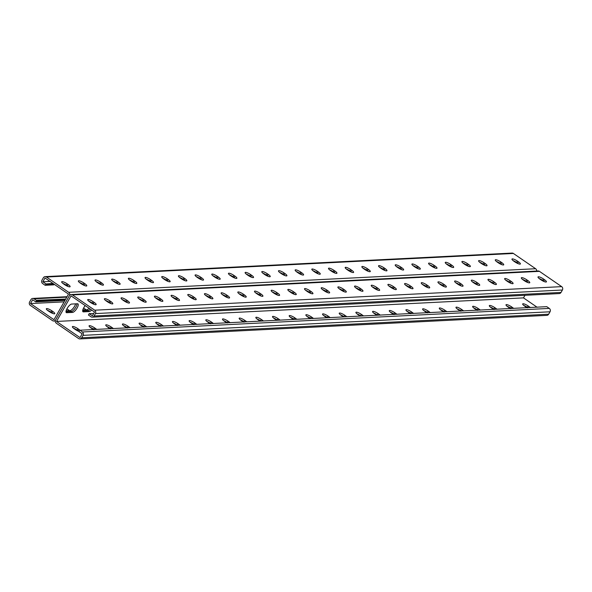 <?xml version="1.0" encoding="UTF-8"?>
<svg xmlns="http://www.w3.org/2000/svg" width="592" height="592" viewBox="0 0 592 592"><rect width="100%" height="100%" fill="white"/><g stroke="black" fill="none" stroke-linecap="round" stroke-linejoin="round"><path stroke-width="0.89" d="M50.017 281.407L42.853 281.77L46.028 283.953L52.932 283.405M498.227 262.263L497.687 262.389M481.496 263.077L481.015 263.233M464.868 263.951L464.335 264.076M448.188 264.794L447.656 264.913M431.516 265.63L430.976 265.756M414.785 266.444L414.304 266.6M398.157 267.318L397.624 267.436M381.485 268.154L380.945 268.28M364.805 268.997L364.265 269.123M348.074 269.811L347.593 269.967M214.326 276.804L215.059 276.767M230.998 275.961L231.738 275.924M247.678 275.117L248.418 275.08M264.358 274.281L265.09 274.244M281.037 273.437L281.77 273.4M297.709 272.594L298.449 272.557M314.389 271.75L315.122 271.713M331.069 270.914L331.801 270.877M197.491 277.537L198.031 277.419M180.819 278.381L181.352 278.255M164.139 279.224L164.672 279.098M147.46 280.068L147.948 279.912M130.78 280.904L131.32 280.786M114.108 281.748L114.641 281.622M97.428 282.591L97.917 282.436M80.749 283.427L81.237 283.279M64.077 284.271L64.609 284.145M53.717 284.678L54.597 284.552M52.88 284.722L53.583 284.915L54.013 284.153M52.044 284.767L52.747 284.959L53.428 283.753M51.208 284.804L51.911 284.996L52.695 283.62M50.379 284.848L51.075 285.041L51.867 283.657M49.543 284.893L50.246 285.085L51.03 283.701M48.707 284.93L49.41 285.122L50.194 283.746M47.878 284.974L48.574 285.166L49.365 283.783M47.042 285.018L47.745 285.211L48.529 283.827M46.206 285.055L46.909 285.255L47.693 283.871M45.377 285.1L46.072 285.292L46.864 283.908M524.956 295.304L523.491 297.88L56.521 321.449L71.055 295.867L94.55 312.014L92.389 315.817L89.214 313.634L88.43 315.018L90.968 316.764A2.457 2.242 87.1 0 0 94.054 316.002L95.43 313.582A2.457 2.242 87.1 0 0 94.705 310.193L72.476 294.92A2.457 2.242 87.1 0 0 69.39 295.682L55.641 319.887L69.39 295.682A2.457 2.242 -92.9 0 0 68.665 292.3L46.435 277.019A2.457 2.242 -92.9 0 0 43.349 277.789L41.973 280.208A2.457 2.242 -92.9 0 0 42.698 283.59L45.244 285.337L46.028 283.953M525.763 281.577A5.113 1.709 124.5 0 0 525.888 281.141L525.074 281.178M509.083 282.421A5.113 1.709 124.5 0 0 509.209 281.977M325.63 291.678A5.113 1.709 124.5 0 0 325.763 291.234L324.941 291.279M308.95 292.522A5.113 1.709 124.5 0 0 309.083 292.078L308.262 292.122M342.309 290.835A5.113 1.709 124.5 0 0 342.435 290.398L341.621 290.435M358.989 289.999A5.113 1.709 124.5 0 0 359.115 289.555L358.301 289.599M375.661 289.155A5.113 1.709 124.5 0 0 375.794 288.711L374.973 288.755M392.341 288.311A5.113 1.709 124.5 0 0 392.466 287.867L391.652 287.912M409.02 287.468A5.113 1.709 124.5 0 0 409.146 287.031L408.332 287.068M425.692 286.632A5.113 1.709 124.5 0 0 425.826 286.188L425.004 286.232M442.372 285.788A5.113 1.709 124.5 0 0 442.505 285.344L441.684 285.388M459.052 284.944A5.113 1.709 124.5 0 0 459.177 284.508L458.363 284.545M475.731 284.101A5.113 1.709 124.5 0 0 475.857 283.664L475.043 283.701M492.403 283.265A5.113 1.709 124.5 0 0 492.537 282.821L491.715 282.865M42.853 281.77L45.014 277.966L68.509 294.12L53.976 319.702L30.481 303.555L32.641 299.752L35.816 301.935L36.689 300.299L65.705 299.056M75.598 303.859A5.113 1.709 -55.5 0 1 73.179 308.291A5.113 1.709 -55.5 0 1 70.048 310.667L71.314 311.54A5.113 1.709 124.5 0 0 74.918 308.558A5.113 1.709 124.5 0 0 76.99 303.792A5.113 1.709 -55.5 0 1 74.918 308.558A5.113 1.709 -55.5 0 1 71.314 311.54L65.986 311.806L71.314 311.54L72.587 312.413A5.113 1.709 124.5 0 0 76.805 308.521A5.113 1.709 124.5 0 0 77.937 303.874A5.113 1.709 124.5 0 0 77.5 303.763L71.662 304.059A5.113 1.709 124.5 0 0 67.444 307.944A5.113 1.709 124.5 0 0 66.311 312.598A5.113 1.709 124.5 0 0 66.748 312.702L72.587 312.413M66.112 310.859L70.048 310.667M91.457 303.06L92.278 303.023A5.113 1.709 -55.5 0 1 92.145 303.459M89.118 308.277A5.113 1.709 -55.5 0 1 86.728 309.823L87.993 310.696A5.113 1.709 124.5 0 0 90.391 309.15A5.113 1.709 -55.5 0 1 87.993 310.696L82.665 310.963L87.993 310.696L89.266 311.57A5.113 1.709 124.5 0 0 91.656 310.023M82.791 310.023L86.728 309.823M274.91 293.802L275.731 293.765A5.113 1.709 -55.5 0 1 275.598 294.202M291.59 292.959L292.411 292.922A5.113 1.709 -55.5 0 1 292.278 293.358M258.23 294.646L259.052 294.601A5.113 1.709 -55.5 0 1 258.919 295.045M241.558 295.489L242.372 295.445A5.113 1.709 -55.5 0 1 242.246 295.889M224.879 296.326L225.7 296.289A5.113 1.709 -55.5 0 1 225.567 296.725M208.199 297.169L209.02 297.132A5.113 1.709 -55.5 0 1 208.887 297.569M191.519 298.013L192.341 297.968A5.113 1.709 -55.5 0 1 192.208 298.412M174.847 298.856L175.669 298.812A5.113 1.709 -55.5 0 1 175.535 299.256M158.168 299.693L158.989 299.656A5.113 1.709 -55.5 0 1 158.856 300.092M142.309 300.499A5.113 1.709 -55.5 0 1 142.176 300.936M124.816 301.38L125.63 301.335A5.113 1.709 -55.5 0 1 125.504 301.779M108.136 302.223L108.958 302.179A5.113 1.709 -55.5 0 1 108.824 302.623M536.685 271.047A2.457 2.242 -92.9 0 0 535.634 268.731L513.405 253.457A2.457 2.242 -92.9 0 0 512.102 253.08L45.133 276.642M296.252 271.536A4.255 0.992 -150.4 0 1 299.811 273.4L300.825 274.103A4.255 0.992 -150.4 0 1 301.705 274.755M312.931 270.699A4.255 0.992 -150.4 0 1 316.491 272.557L317.504 273.26A4.255 0.992 -150.4 0 1 318.378 273.911M329.611 269.856A4.255 0.992 -150.4 0 1 333.17 271.721L334.184 272.416A4.255 0.992 -150.4 0 1 335.057 273.075M346.283 269.012A4.255 0.992 -150.4 0 1 349.842 270.877L350.864 271.573A4.255 0.992 -150.4 0 1 351.737 272.231M362.963 268.169A4.255 0.992 -150.4 0 1 366.522 270.033L367.536 270.736A4.255 0.992 -150.4 0 1 368.416 271.388M379.642 267.332A4.255 0.992 -150.4 0 1 383.202 269.19L384.215 269.893A4.255 0.992 -150.4 0 1 385.089 270.544M396.322 266.489A4.255 0.992 -150.4 0 1 399.874 268.354L400.895 269.049A4.255 0.992 -150.4 0 1 401.768 269.708M412.994 265.645A4.255 0.992 -150.4 0 1 416.553 267.51L417.567 268.206A4.255 0.992 -150.4 0 1 418.448 268.864M429.674 264.802A4.255 0.992 -150.4 0 1 433.233 266.666L434.247 267.369A4.255 0.992 -150.4 0 1 435.12 268.021M446.353 263.965A4.255 0.992 -150.4 0 1 449.913 265.83L450.926 266.526A4.255 0.992 -150.4 0 1 451.8 267.184M463.025 263.122A4.255 0.992 -150.4 0 1 466.585 264.987L467.606 265.682A4.255 0.992 -150.4 0 1 468.479 266.341M479.705 262.278A4.255 0.992 -150.4 0 1 483.264 264.143L484.278 264.839A4.255 0.992 -150.4 0 1 485.159 265.497M496.385 261.442A4.255 0.992 -150.4 0 1 499.944 263.299L500.958 264.002A4.255 0.992 -150.4 0 1 501.831 264.654M513.064 260.598A4.255 0.992 -150.4 0 1 516.616 262.463L517.637 263.159A4.255 0.992 -150.4 0 1 518.511 263.817M285.026 275.598A4.255 0.992 29.6 0 0 284.153 274.94L283.131 274.244A4.255 0.992 29.6 0 0 279.572 272.379M268.346 276.442A4.255 0.992 29.6 0 0 267.473 275.783L266.459 275.088A4.255 0.992 29.6 0 0 262.9 273.223M251.674 277.278A4.255 0.992 29.6 0 0 250.793 276.627L249.78 275.924A4.255 0.992 29.6 0 0 246.22 274.066M234.994 278.122A4.255 0.992 29.6 0 0 234.121 277.47L233.1 276.767A4.255 0.992 29.6 0 0 229.541 274.903M218.315 278.965A4.255 0.992 29.6 0 0 217.442 278.307L216.428 277.611A4.255 0.992 29.6 0 0 212.868 275.746M201.635 279.809A4.255 0.992 29.6 0 0 200.762 279.15L199.748 278.455A4.255 0.992 29.6 0 0 196.189 276.59M184.963 280.645A4.255 0.992 29.6 0 0 184.082 279.994L183.069 279.291A4.255 0.992 29.6 0 0 179.509 277.433M168.283 281.489A4.255 0.992 29.6 0 0 167.41 280.83L166.389 280.134A4.255 0.992 29.6 0 0 162.83 278.27M151.604 282.332A4.255 0.992 29.6 0 0 150.731 281.674L149.717 280.978A4.255 0.992 29.6 0 0 146.157 279.113M134.932 283.176A4.255 0.992 29.6 0 0 134.051 282.517L133.037 281.822A4.255 0.992 29.6 0 0 129.478 279.957M118.252 284.012A4.255 0.992 29.6 0 0 117.379 283.361L116.358 282.658A4.255 0.992 29.6 0 0 112.798 280.793M101.572 284.856A4.255 0.992 29.6 0 0 100.699 284.197L99.685 283.501A4.255 0.992 29.6 0 0 96.126 281.637M84.893 285.699A4.255 0.992 29.6 0 0 84.02 285.041L83.006 284.345A4.255 0.992 29.6 0 0 79.446 282.48M68.221 286.535A4.255 0.992 29.6 0 0 67.34 285.884L66.326 285.181A4.255 0.992 29.6 0 0 62.767 283.324M301.617 272.72L300.595 272.017A4.255 0.992 29.6 0 0 295.164 270.004A4.255 0.992 29.6 0 0 297.132 272.194L298.146 272.89A4.255 0.992 29.6 0 0 303.578 274.903A4.255 0.992 29.6 0 0 301.617 272.72L300.825 274.103M318.289 271.876L317.275 271.18A4.255 0.992 29.6 0 0 311.843 269.16A4.255 0.992 29.6 0 0 313.804 271.351L314.826 272.054A4.255 0.992 29.6 0 0 320.257 274.066A4.255 0.992 29.6 0 0 318.289 271.876L317.504 273.26M334.968 271.032L333.955 270.337A4.255 0.992 29.6 0 0 328.523 268.324A4.255 0.992 29.6 0 0 330.484 270.507L331.498 271.21A4.255 0.992 29.6 0 0 336.929 273.223A4.255 0.992 29.6 0 0 334.968 271.032L334.184 272.416M351.648 270.189L350.627 269.493A4.255 0.992 29.6 0 0 345.195 267.48A4.255 0.992 29.6 0 0 347.164 269.671L348.177 270.366A4.255 0.992 29.6 0 0 353.609 272.379A4.255 0.992 29.6 0 0 351.648 270.189L350.864 271.573M368.32 269.353L367.306 268.65A4.255 0.992 29.6 0 0 361.875 266.637A4.255 0.992 29.6 0 0 363.836 268.827L364.857 269.523A4.255 0.992 29.6 0 0 370.289 271.536A4.255 0.992 29.6 0 0 368.32 269.353L367.536 270.736M385 268.509L383.986 267.813A4.255 0.992 29.6 0 0 378.554 265.801A4.255 0.992 29.6 0 0 380.515 267.984L381.529 268.687A4.255 0.992 29.6 0 0 386.968 270.699A4.255 0.992 29.6 0 0 385 268.509L384.215 269.893M401.679 267.665L400.666 266.97A4.255 0.992 29.6 0 0 395.227 264.957A4.255 0.992 29.6 0 0 397.195 267.147L398.209 267.843A4.255 0.992 29.6 0 0 403.64 269.856A4.255 0.992 29.6 0 0 401.679 267.665L400.895 269.049M418.359 266.829L417.338 266.126A4.255 0.992 29.6 0 0 411.906 264.113A4.255 0.992 29.6 0 0 413.875 266.304L414.888 266.999A4.255 0.992 29.6 0 0 420.32 269.012A4.255 0.992 29.6 0 0 418.359 266.829L417.567 268.206M435.031 265.986L434.017 265.283A4.255 0.992 29.6 0 0 428.586 263.27A4.255 0.992 29.6 0 0 430.547 265.46L431.568 266.156A4.255 0.992 29.6 0 0 437 268.169A4.255 0.992 29.6 0 0 435.031 265.986L434.247 267.369M451.711 265.142L450.697 264.446A4.255 0.992 29.6 0 0 445.265 262.434A4.255 0.992 29.6 0 0 447.226 264.617L448.24 265.32A4.255 0.992 29.6 0 0 453.672 267.332A4.255 0.992 29.6 0 0 451.711 265.142L450.926 266.526M468.39 264.298L467.369 263.603A4.255 0.992 29.6 0 0 461.938 261.59A4.255 0.992 29.6 0 0 463.906 263.78L464.92 264.476A4.255 0.992 29.6 0 0 470.351 266.489A4.255 0.992 29.6 0 0 468.39 264.298L467.606 265.682M485.063 263.462L484.049 262.759A4.255 0.992 29.6 0 0 478.617 260.746A4.255 0.992 29.6 0 0 480.578 262.937L481.599 263.632A4.255 0.992 29.6 0 0 487.031 265.645A4.255 0.992 29.6 0 0 485.063 263.462L484.278 264.839M501.742 262.619L500.728 261.916A4.255 0.992 29.6 0 0 495.297 259.903A4.255 0.992 29.6 0 0 497.258 262.093L498.272 262.789A4.255 0.992 29.6 0 0 503.711 264.809A4.255 0.992 29.6 0 0 501.742 262.619L500.958 264.002M518.422 261.775L517.408 261.079A4.255 0.992 29.6 0 0 511.969 259.067A4.255 0.992 29.6 0 0 513.937 261.25L514.951 261.953A4.255 0.992 29.6 0 0 520.383 263.965A4.255 0.992 29.6 0 0 518.422 261.775L517.637 263.159M281.466 273.733L280.453 273.038A4.255 0.992 -150.4 0 1 278.484 270.847A4.255 0.992 -150.4 0 1 283.923 272.86L284.937 273.556A4.255 0.992 -150.4 0 1 286.898 275.746A4.255 0.992 -150.4 0 1 281.466 273.733M264.787 274.577L263.773 273.874A4.255 0.992 -150.4 0 1 261.812 271.691A4.255 0.992 -150.4 0 1 267.244 273.704L268.257 274.399A4.255 0.992 -150.4 0 1 270.226 276.59A4.255 0.992 -150.4 0 1 264.787 274.577M248.115 275.421L247.093 274.718A4.255 0.992 -150.4 0 1 245.132 272.527A4.255 0.992 -150.4 0 1 250.564 274.547L251.578 275.243A4.255 0.992 -150.4 0 1 253.546 277.433A4.255 0.992 -150.4 0 1 248.115 275.421M231.435 276.257L230.421 275.561A4.255 0.992 -150.4 0 1 228.453 273.371A4.255 0.992 -150.4 0 1 233.884 275.384L234.906 276.087A4.255 0.992 -150.4 0 1 236.867 278.27A4.255 0.992 -150.4 0 1 231.435 276.257M214.755 277.1L213.742 276.405A4.255 0.992 -150.4 0 1 211.781 274.214A4.255 0.992 -150.4 0 1 217.212 276.227L218.226 276.923A4.255 0.992 -150.4 0 1 220.187 279.113A4.255 0.992 -150.4 0 1 214.755 277.1M198.083 277.944L197.062 277.241A4.255 0.992 -150.4 0 1 195.101 275.058A4.255 0.992 -150.4 0 1 200.533 277.071L201.546 277.766A4.255 0.992 -150.4 0 1 203.515 279.957A4.255 0.992 -150.4 0 1 198.083 277.944M181.404 278.78L180.382 278.085A4.255 0.992 -150.4 0 1 178.421 275.894A4.255 0.992 -150.4 0 1 183.853 277.907L184.874 278.61A4.255 0.992 -150.4 0 1 186.835 280.8A4.255 0.992 -150.4 0 1 181.404 278.78M164.724 279.624L163.71 278.928A4.255 0.992 -150.4 0 1 161.742 276.738A4.255 0.992 -150.4 0 1 167.181 278.751L168.195 279.454A4.255 0.992 -150.4 0 1 170.156 281.637A4.255 0.992 -150.4 0 1 164.724 279.624M148.044 280.467L147.031 279.772A4.255 0.992 -150.4 0 1 145.07 277.581A4.255 0.992 -150.4 0 1 150.501 279.594L151.515 280.29A4.255 0.992 -150.4 0 1 153.483 282.48A4.255 0.992 -150.4 0 1 148.044 280.467M131.372 281.311L130.351 280.608A4.255 0.992 -150.4 0 1 128.39 278.425A4.255 0.992 -150.4 0 1 133.822 280.438L134.835 281.133A4.255 0.992 -150.4 0 1 136.804 283.324A4.255 0.992 -150.4 0 1 131.372 281.311M114.693 282.147L113.679 281.452A4.255 0.992 -150.4 0 1 111.71 279.261A4.255 0.992 -150.4 0 1 117.142 281.274L118.163 281.977A4.255 0.992 -150.4 0 1 120.124 284.16A4.255 0.992 -150.4 0 1 114.693 282.147M98.013 282.991L96.999 282.295A4.255 0.992 -150.4 0 1 95.038 280.105A4.255 0.992 -150.4 0 1 100.47 282.118L101.484 282.821A4.255 0.992 -150.4 0 1 103.445 285.004A4.255 0.992 -150.4 0 1 98.013 282.991M81.341 283.834L80.32 283.139A4.255 0.992 -150.4 0 1 78.359 280.948A4.255 0.992 -150.4 0 1 83.79 282.961L84.804 283.657A4.255 0.992 -150.4 0 1 86.772 285.847A4.255 0.992 -150.4 0 1 81.341 283.834M64.661 284.678L63.64 283.975A4.255 0.992 -150.4 0 1 61.679 281.792A4.255 0.992 -150.4 0 1 67.111 283.805L68.132 284.5A4.255 0.992 -150.4 0 1 70.093 286.691A4.255 0.992 -150.4 0 1 64.661 284.678M64.299 300.262L64.92 300.44M63.462 300.307L64.165 300.499L64.95 299.115M62.634 300.351L63.329 300.544L64.114 299.16M61.797 300.396L62.5 300.588L63.285 299.204M60.961 300.433L61.664 300.625L62.449 299.241M60.132 300.477L60.828 300.669L61.612 299.286M59.296 300.521L59.999 300.714L60.784 299.33M58.46 300.558L59.163 300.751L59.947 299.367M57.631 300.603L58.327 300.795L59.111 299.411M56.795 300.647L57.498 300.84L58.282 299.456M55.959 300.684L56.662 300.877L57.446 299.493M55.123 300.729L55.826 300.921L56.61 299.537M54.294 300.773L54.989 300.965L55.781 299.582M53.458 300.81L54.161 301.002L54.945 299.626M52.621 300.854L53.324 301.047L54.109 299.663M51.793 300.899L52.488 301.091L53.28 299.707M50.956 300.936L51.659 301.128L52.444 299.752M50.12 300.98L50.823 301.173L51.608 299.789M49.291 301.025L49.987 301.217L50.779 299.833M48.455 301.069L49.158 301.261L49.943 299.878M47.619 301.106L48.322 301.298L49.106 299.915M46.79 301.15L47.486 301.343L48.27 299.959M45.954 301.195L46.657 301.387L47.441 300.003M45.118 301.232L45.821 301.424L46.605 300.04M44.289 301.276L44.985 301.469L45.769 300.085M43.453 301.321L44.156 301.513L44.94 300.129M42.617 301.358L43.32 301.55L44.104 300.166M41.78 301.402L42.483 301.594L43.268 300.211M40.952 301.446L41.647 301.639L42.439 300.255M40.115 301.483L40.818 301.676L41.603 300.299M39.279 301.528L39.982 301.72L40.767 300.336M38.45 301.572L39.146 301.765L39.938 300.381M37.614 301.609L38.317 301.802L39.102 300.425M36.778 301.654L37.481 301.846L38.265 300.462M35.949 301.698L36.645 301.89L37.437 300.507M80.49 330.425L82.332 331.979A2.457 2.242 -92.9 0 1 83.058 335.361L81.681 337.78A2.457 2.242 -92.9 0 1 78.595 338.543L56.366 323.269A2.457 2.242 -92.9 0 1 55.641 319.887A2.457 2.242 87.1 0 1 52.555 320.649L30.325 305.368A2.457 2.242 87.1 0 1 29.6 301.987L30.976 299.567A2.457 2.242 87.1 0 1 34.062 298.805L36.6 300.551M64.114 301.853L30.481 303.555M86.254 309.845A4.255 0.992 29.6 0 0 86.166 309.786L85.144 309.083A4.255 0.992 29.6 0 0 83.546 308.114M69.575 310.689A4.255 0.992 29.6 0 0 69.486 310.63L68.472 309.927A4.255 0.992 29.6 0 0 66.866 308.95M49.343 311.644A4.255 0.992 29.6 0 0 54.775 313.656A4.255 0.992 29.6 0 0 52.806 311.466L51.793 310.77A4.255 0.992 29.6 0 0 46.361 308.758A4.255 0.992 29.6 0 0 48.322 310.948L49.343 311.644M82.917 309.579A4.255 0.992 -150.4 0 1 83.605 309.979M66.237 310.423A4.255 0.992 -150.4 0 1 66.926 310.822M47.449 310.289A4.255 0.992 -150.4 0 1 51.008 312.154L52.022 312.85A4.255 0.992 -150.4 0 1 52.895 313.508M79.787 330.232L79.002 331.616L82.177 333.799L80.016 337.603L56.521 321.449M79.898 338.92L546.867 315.358A2.457 2.242 -92.9 0 0 548.651 314.211L550.027 311.792A2.457 2.242 -92.9 0 0 549.302 308.41L546.756 306.663L80.623 330.188M509.216 281.977L508.395 282.021M85.204 305.59A5.113 1.709 124.5 0 0 82.991 311.755A5.113 1.709 124.5 0 0 83.428 311.866L89.266 311.57M141.488 300.536L142.309 300.492M537.166 307.285L523.491 297.88M313.449 318.437A4.255 0.992 29.6 0 0 312.332 317.578L311.318 316.883A4.255 0.992 29.6 0 0 305.886 314.87A4.255 0.992 29.6 0 0 307.847 317.06L308.869 317.756A4.255 0.992 29.6 0 0 310.23 318.6M330.121 317.601A4.255 0.992 29.6 0 0 329.011 316.742L327.998 316.039A4.255 0.992 29.6 0 0 322.566 314.026A4.255 0.992 29.6 0 0 324.527 316.217L325.541 316.912A4.255 0.992 29.6 0 0 326.91 317.756M346.801 316.757A4.255 0.992 29.6 0 0 345.691 315.899L344.67 315.203A4.255 0.992 29.6 0 0 339.238 313.19A4.255 0.992 29.6 0 0 341.207 315.373L342.22 316.076A4.255 0.992 29.6 0 0 343.582 316.92M363.481 315.913A4.255 0.992 29.6 0 0 362.371 315.055L361.349 314.359A4.255 0.992 29.6 0 0 355.918 312.347A4.255 0.992 29.6 0 0 357.879 314.53L358.9 315.233A4.255 0.992 29.6 0 0 360.262 316.076M380.249 315.151A4.255 0.992 29.6 0 0 379.043 314.211L378.029 313.516A4.255 0.992 29.6 0 0 372.597 311.503A4.255 0.992 29.6 0 0 374.558 313.693L375.572 314.389A4.255 0.992 29.6 0 0 376.941 315.233M396.921 314.308A4.255 0.992 29.6 0 0 395.722 313.375L394.709 312.672A4.255 0.992 29.6 0 0 389.277 310.659A4.255 0.992 29.6 0 0 391.238 312.85L392.252 313.545A4.255 0.992 29.6 0 0 393.969 314.581M413.601 313.471A4.255 0.992 29.6 0 0 412.402 312.532L411.381 311.836A4.255 0.992 29.6 0 0 405.949 309.823A4.255 0.992 29.6 0 0 407.918 312.006L408.931 312.709A4.255 0.992 29.6 0 0 410.648 313.745M430.28 312.628A4.255 0.992 29.6 0 0 429.074 311.688L428.06 310.992A4.255 0.992 29.6 0 0 422.629 308.98A4.255 0.992 29.6 0 0 424.59 311.17L425.611 311.866A4.255 0.992 29.6 0 0 427.328 312.902M446.953 311.784A4.255 0.992 29.6 0 0 445.754 310.852L444.74 310.149A4.255 0.992 29.6 0 0 439.308 308.136A4.255 0.992 29.6 0 0 441.269 310.326L442.283 311.022A4.255 0.992 29.6 0 0 444 312.058M463.632 310.948A4.255 0.992 29.6 0 0 462.433 310.008L461.412 309.305A4.255 0.992 29.6 0 0 455.981 307.292A4.255 0.992 29.6 0 0 457.949 309.483L458.963 310.178A4.255 0.992 29.6 0 0 460.68 311.214M480.312 310.104A4.255 0.992 29.6 0 0 479.113 309.165L478.092 308.469A4.255 0.992 29.6 0 0 472.66 306.456A4.255 0.992 29.6 0 0 474.621 308.639L475.642 309.342A4.255 0.992 29.6 0 0 477.359 310.378M496.991 309.261A4.255 0.992 29.6 0 0 495.785 308.321L494.771 307.625A4.255 0.992 29.6 0 0 489.34 305.613A4.255 0.992 29.6 0 0 491.301 307.803L492.315 308.499A4.255 0.992 29.6 0 0 494.039 309.535M513.664 308.417A4.255 0.992 29.6 0 0 512.465 307.485L511.451 306.782A4.255 0.992 29.6 0 0 506.019 304.769A4.255 0.992 29.6 0 0 507.98 306.959L508.994 307.655A4.255 0.992 29.6 0 0 510.711 308.691M530.343 307.581A4.255 0.992 29.6 0 0 529.144 306.641L528.123 305.938A4.255 0.992 29.6 0 0 522.692 303.925A4.255 0.992 29.6 0 0 524.66 306.116L525.674 306.819A4.255 0.992 29.6 0 0 527.391 307.855M293.551 319.443A4.255 0.992 -150.4 0 1 292.189 318.6L291.175 317.897A4.255 0.992 -150.4 0 1 289.207 315.714A4.255 0.992 -150.4 0 1 294.638 317.726L295.66 318.422A4.255 0.992 -150.4 0 1 296.77 319.28M276.878 320.287A4.255 0.992 -150.4 0 1 275.509 319.443L274.496 318.74A4.255 0.992 -150.4 0 1 272.527 316.55A4.255 0.992 -150.4 0 1 277.966 318.57L278.98 319.266A4.255 0.992 -150.4 0 1 280.09 320.124M260.199 321.123A4.255 0.992 -150.4 0 1 258.83 320.279L257.816 319.584A4.255 0.992 -150.4 0 1 255.855 317.393A4.255 0.992 -150.4 0 1 261.287 319.406L262.3 320.109A4.255 0.992 -150.4 0 1 263.41 320.96M243.874 322.159A4.255 0.992 -150.4 0 1 242.158 321.123L241.136 320.427A4.255 0.992 -150.4 0 1 239.175 318.237A4.255 0.992 -150.4 0 1 244.607 320.25L245.628 320.945A4.255 0.992 -150.4 0 1 246.738 321.804M227.195 323.003A4.255 0.992 -150.4 0 1 225.478 321.967L224.464 321.264A4.255 0.992 -150.4 0 1 222.496 319.081A4.255 0.992 -150.4 0 1 227.927 321.093L228.949 321.789A4.255 0.992 -150.4 0 1 230.147 322.729M210.515 323.846A4.255 0.992 -150.4 0 1 208.798 322.81L207.785 322.107A4.255 0.992 -150.4 0 1 205.824 319.917A4.255 0.992 -150.4 0 1 211.255 321.93L212.269 322.633A4.255 0.992 -150.4 0 1 213.468 323.572M193.843 324.682A4.255 0.992 -150.4 0 1 192.126 323.646L191.105 322.951A4.255 0.992 -150.4 0 1 189.144 320.76A4.255 0.992 -150.4 0 1 194.576 322.773L195.589 323.476A4.255 0.992 -150.4 0 1 196.796 324.409M177.163 325.526A4.255 0.992 -150.4 0 1 175.447 324.49L174.433 323.794A4.255 0.992 -150.4 0 1 172.464 321.604A4.255 0.992 -150.4 0 1 177.896 323.617L178.917 324.312A4.255 0.992 -150.4 0 1 180.116 325.252M160.484 326.37A4.255 0.992 -150.4 0 1 158.767 325.334L157.753 324.631A4.255 0.992 -150.4 0 1 155.785 322.448A4.255 0.992 -150.4 0 1 161.224 324.46L162.238 325.156A4.255 0.992 -150.4 0 1 163.436 326.096M143.812 327.206A4.255 0.992 -150.4 0 1 142.087 326.17L141.074 325.474A4.255 0.992 -150.4 0 1 139.113 323.284A4.255 0.992 -150.4 0 1 144.544 325.297L145.558 326A4.255 0.992 -150.4 0 1 146.764 326.939M127.132 328.049A4.255 0.992 -150.4 0 1 125.415 327.013L124.394 326.318A4.255 0.992 -150.4 0 1 122.433 324.127A4.255 0.992 -150.4 0 1 127.865 326.14L128.886 326.843A4.255 0.992 -150.4 0 1 130.085 327.776M110.452 328.893A4.255 0.992 -150.4 0 1 108.736 327.857L107.722 327.161A4.255 0.992 -150.4 0 1 105.753 324.971A4.255 0.992 -150.4 0 1 111.185 326.984L112.206 327.679A4.255 0.992 -150.4 0 1 113.405 328.619M93.773 329.737A4.255 0.992 -150.4 0 1 92.056 328.701L91.042 327.998A4.255 0.992 -150.4 0 1 89.081 325.815A4.255 0.992 -150.4 0 1 94.513 327.827L95.527 328.523A4.255 0.992 -150.4 0 1 96.725 329.463M79.091 331.453A4.255 0.992 -150.4 0 1 75.384 329.537L74.363 328.841A4.255 0.992 -150.4 0 1 72.402 326.651A4.255 0.992 -150.4 0 1 77.833 328.664L78.847 329.367A4.255 0.992 -150.4 0 1 80.053 330.299M306.974 316.402A4.255 0.992 -150.4 0 1 310.534 318.267L310.963 318.563M323.654 315.558A4.255 0.992 -150.4 0 1 327.213 317.423L327.642 317.719M340.326 314.722A4.255 0.992 -150.4 0 1 343.885 316.579L344.322 316.883M357.006 313.878A4.255 0.992 -150.4 0 1 360.565 315.743L361.002 316.039M373.685 313.035A4.255 0.992 -150.4 0 1 377.245 314.9L377.674 315.196M390.365 312.191A4.255 0.992 -150.4 0 1 393.917 314.056L394.509 314.463M407.037 311.355A4.255 0.992 -150.4 0 1 410.596 313.22L411.181 313.619M423.717 310.511A4.255 0.992 -150.4 0 1 427.276 312.376L427.861 312.776M440.396 309.668A4.255 0.992 -150.4 0 1 443.956 311.533L444.54 311.932M457.068 308.824A4.255 0.992 -150.4 0 1 460.628 310.689L461.22 311.096M473.748 307.988A4.255 0.992 -150.4 0 1 477.307 309.853L477.892 310.252M490.428 307.144A4.255 0.992 -150.4 0 1 493.987 309.009L494.572 309.409M507.107 306.301A4.255 0.992 -150.4 0 1 510.659 308.166L511.251 308.573M523.779 305.465A4.255 0.992 -150.4 0 1 527.339 307.322L527.923 307.729M294.291 319.406L293.854 319.11A4.255 0.992 29.6 0 0 290.295 317.245M277.611 320.25L277.174 319.946A4.255 0.992 29.6 0 0 273.622 318.089M260.931 321.086L260.502 320.79A4.255 0.992 29.6 0 0 256.943 318.925M244.407 322.033L243.823 321.634A4.255 0.992 29.6 0 0 240.263 319.769M227.735 322.877L227.143 322.477A4.255 0.992 29.6 0 0 223.584 320.612M211.055 323.72L210.471 323.313A4.255 0.992 29.6 0 0 206.911 321.456M194.376 324.564L193.791 324.157A4.255 0.992 29.6 0 0 190.232 322.292M177.696 325.4L177.112 325.001A4.255 0.992 29.6 0 0 173.552 323.136M161.024 326.244L160.432 325.844A4.255 0.992 29.6 0 0 156.88 323.979M144.344 327.087L143.76 326.68A4.255 0.992 29.6 0 0 140.2 324.816M127.665 327.924L127.08 327.524A4.255 0.992 29.6 0 0 123.521 325.659M110.985 328.767L110.401 328.368A4.255 0.992 29.6 0 0 106.841 326.503M94.313 329.611L93.728 329.211A4.255 0.992 29.6 0 0 90.169 327.346M78.936 331.402A4.255 0.992 29.6 0 0 78.063 330.75L77.049 330.047A4.255 0.992 29.6 0 0 73.489 328.183M89.214 313.634L93.699 313.508M71.173 294.542L538.143 270.973A2.457 2.242 87.1 0 1 539.445 271.351L561.675 286.632A2.457 2.242 87.1 0 1 562.4 290.013L561.024 292.433A2.457 2.242 87.1 0 1 559.24 293.573L92.271 317.142M327.746 292.655A4.255 0.992 29.6 0 0 326.865 291.997L325.852 291.301A4.255 0.992 29.6 0 0 322.292 289.436M344.418 291.812A4.255 0.992 29.6 0 0 343.545 291.153L342.531 290.457A4.255 0.992 29.6 0 0 338.972 288.593M361.098 290.968A4.255 0.992 29.6 0 0 360.225 290.317L359.211 289.614A4.255 0.992 29.6 0 0 355.651 287.749M377.777 290.124A4.255 0.992 29.6 0 0 376.904 289.473L375.883 288.77A4.255 0.992 29.6 0 0 372.324 286.913M394.457 289.288A4.255 0.992 29.6 0 0 393.576 288.63L392.563 287.934A4.255 0.992 29.6 0 0 389.003 286.069M411.129 288.445A4.255 0.992 29.6 0 0 410.256 287.786L409.242 287.09A4.255 0.992 29.6 0 0 405.683 285.226M427.809 287.601A4.255 0.992 29.6 0 0 426.936 286.95L425.914 286.247A4.255 0.992 29.6 0 0 422.362 284.382M444.488 286.757A4.255 0.992 29.6 0 0 443.608 286.106L442.594 285.403A4.255 0.992 29.6 0 0 439.035 283.546M461.161 285.921A4.255 0.992 29.6 0 0 460.287 285.263L459.274 284.567A4.255 0.992 29.6 0 0 455.714 282.702M477.84 285.078A4.255 0.992 29.6 0 0 476.967 284.419L475.953 283.723A4.255 0.992 29.6 0 0 472.394 281.859M494.52 284.234A4.255 0.992 29.6 0 0 493.647 283.583L492.625 282.88A4.255 0.992 29.6 0 0 489.066 281.015M511.199 283.39A4.255 0.992 29.6 0 0 510.319 282.739L509.305 282.044A4.255 0.992 29.6 0 0 505.746 280.179M527.872 282.554A4.255 0.992 29.6 0 0 526.998 281.896L525.985 281.2A4.255 0.992 29.6 0 0 522.425 279.335M544.551 281.711A4.255 0.992 29.6 0 0 543.678 281.052L542.657 280.356A4.255 0.992 29.6 0 0 539.105 278.492M305.62 290.28A4.255 0.992 -150.4 0 1 309.172 292.137L310.193 292.84A4.255 0.992 -150.4 0 1 311.066 293.491M288.94 291.116A4.255 0.992 -150.4 0 1 292.5 292.981L293.514 293.676A4.255 0.992 -150.4 0 1 294.387 294.335M272.261 291.96A4.255 0.992 -150.4 0 1 275.82 293.824L276.834 294.52A4.255 0.992 -150.4 0 1 277.715 295.179M255.581 292.803A4.255 0.992 -150.4 0 1 259.141 294.668L260.162 295.364A4.255 0.992 -150.4 0 1 261.035 296.022M238.909 293.647A4.255 0.992 -150.4 0 1 242.468 295.504L243.482 296.207A4.255 0.992 -150.4 0 1 244.355 296.858M222.229 294.483A4.255 0.992 -150.4 0 1 225.789 296.348L226.803 297.043A4.255 0.992 -150.4 0 1 227.676 297.702M205.55 295.327A4.255 0.992 -150.4 0 1 209.109 297.191L210.123 297.887A4.255 0.992 -150.4 0 1 211.004 298.546M188.878 296.17A4.255 0.992 -150.4 0 1 192.43 298.035L193.451 298.731A4.255 0.992 -150.4 0 1 194.324 299.382M172.198 297.006A4.255 0.992 -150.4 0 1 175.757 298.871L176.771 299.574A4.255 0.992 -150.4 0 1 177.644 300.225M155.518 297.85A4.255 0.992 -150.4 0 1 159.078 299.715L160.092 300.41A4.255 0.992 -150.4 0 1 160.972 301.069M138.839 298.694A4.255 0.992 -150.4 0 1 142.398 300.558L143.419 301.254A4.255 0.992 -150.4 0 1 144.293 301.913M122.167 299.537A4.255 0.992 -150.4 0 1 125.726 301.395L126.74 302.098A4.255 0.992 -150.4 0 1 127.613 302.749M105.487 300.373A4.255 0.992 -150.4 0 1 109.046 302.238L110.06 302.941A4.255 0.992 -150.4 0 1 110.933 303.592M88.807 301.217A4.255 0.992 -150.4 0 1 92.367 303.082L93.381 303.777A4.255 0.992 -150.4 0 1 94.261 304.436M326.636 289.917L327.657 290.613A4.255 0.992 -150.4 0 1 329.618 292.803A4.255 0.992 -150.4 0 1 324.187 290.79L323.173 290.087A4.255 0.992 -150.4 0 1 321.204 287.904A4.255 0.992 -150.4 0 1 326.636 289.917L325.852 291.301M343.316 289.074L344.329 289.769A4.255 0.992 -150.4 0 1 346.298 291.96A4.255 0.992 -150.4 0 1 340.866 289.947L339.845 289.251A4.255 0.992 -150.4 0 1 337.884 287.061A4.255 0.992 -150.4 0 1 343.316 289.074L342.531 290.457M359.995 288.23L361.009 288.933A4.255 0.992 -150.4 0 1 362.97 291.116A4.255 0.992 -150.4 0 1 357.538 289.103L356.525 288.408A4.255 0.992 -150.4 0 1 354.564 286.217A4.255 0.992 -150.4 0 1 359.995 288.23L359.211 289.614M376.667 287.394L377.689 288.089A4.255 0.992 -150.4 0 1 379.65 290.28A4.255 0.992 -150.4 0 1 374.218 288.267L373.204 287.564A4.255 0.992 -150.4 0 1 371.236 285.374A4.255 0.992 -150.4 0 1 376.667 287.394L375.883 288.77M393.347 286.55L394.361 287.246A4.255 0.992 -150.4 0 1 396.329 289.436A4.255 0.992 -150.4 0 1 390.898 287.423L389.876 286.72A4.255 0.992 -150.4 0 1 387.915 284.537A4.255 0.992 -150.4 0 1 393.347 286.55L392.563 287.934M410.027 285.707L411.04 286.402A4.255 0.992 -150.4 0 1 413.009 288.593A4.255 0.992 -150.4 0 1 407.57 286.58L406.556 285.884A4.255 0.992 -150.4 0 1 404.595 283.694A4.255 0.992 -150.4 0 1 410.027 285.707L409.242 287.09M426.706 284.863L427.72 285.566A4.255 0.992 -150.4 0 1 429.681 287.749A4.255 0.992 -150.4 0 1 424.249 285.736L423.236 285.041A4.255 0.992 -150.4 0 1 421.267 282.85A4.255 0.992 -150.4 0 1 426.706 284.863L425.914 286.247M443.378 284.027L444.4 284.722A4.255 0.992 -150.4 0 1 446.361 286.913A4.255 0.992 -150.4 0 1 440.929 284.9L439.915 284.197A4.255 0.992 -150.4 0 1 437.947 282.014A4.255 0.992 -150.4 0 1 443.378 284.027L442.594 285.403M460.058 283.183L461.072 283.879A4.255 0.992 -150.4 0 1 463.04 286.069A4.255 0.992 -150.4 0 1 457.609 284.056L456.587 283.361A4.255 0.992 -150.4 0 1 454.626 281.17A4.255 0.992 -150.4 0 1 460.058 283.183L459.274 284.567M476.738 282.34L477.751 283.035A4.255 0.992 -150.4 0 1 479.712 285.226A4.255 0.992 -150.4 0 1 474.281 283.213L473.267 282.517A4.255 0.992 -150.4 0 1 471.306 280.327A4.255 0.992 -150.4 0 1 476.738 282.34L475.953 283.723M493.41 281.496L494.431 282.199A4.255 0.992 -150.4 0 1 496.392 284.382A4.255 0.992 -150.4 0 1 490.96 282.369L489.947 281.674A4.255 0.992 -150.4 0 1 487.978 279.483A4.255 0.992 -150.4 0 1 493.41 281.496L492.625 282.88M510.089 280.66L511.103 281.355A4.255 0.992 -150.4 0 1 513.072 283.546A4.255 0.992 -150.4 0 1 507.64 281.533L506.619 280.83A4.255 0.992 -150.4 0 1 504.658 278.647A4.255 0.992 -150.4 0 1 510.089 280.66L509.305 282.044M526.769 279.816L527.783 280.512A4.255 0.992 -150.4 0 1 529.751 282.702A4.255 0.992 -150.4 0 1 524.312 280.689L523.298 279.994A4.255 0.992 -150.4 0 1 521.337 277.803A4.255 0.992 -150.4 0 1 526.769 279.816L525.985 281.2M543.449 278.973L544.462 279.676A4.255 0.992 -150.4 0 1 546.423 281.859A4.255 0.992 -150.4 0 1 540.992 279.846L539.978 279.15A4.255 0.992 -150.4 0 1 538.01 276.96A4.255 0.992 -150.4 0 1 543.449 278.973L542.657 280.356M306.493 290.931L307.507 291.634A4.255 0.992 29.6 0 0 312.939 293.647A4.255 0.992 29.6 0 0 310.978 291.456L309.964 290.753A4.255 0.992 29.6 0 0 304.525 288.741A4.255 0.992 29.6 0 0 306.493 290.931M289.814 291.775L290.827 292.47A4.255 0.992 29.6 0 0 296.266 294.483A4.255 0.992 29.6 0 0 294.298 292.3L293.284 291.597A4.255 0.992 29.6 0 0 287.853 289.584A4.255 0.992 29.6 0 0 289.814 291.775M273.134 292.618L274.155 293.314A4.255 0.992 29.6 0 0 279.587 295.327A4.255 0.992 29.6 0 0 277.618 293.136L276.605 292.441A4.255 0.992 29.6 0 0 271.173 290.428A4.255 0.992 29.6 0 0 273.134 292.618M256.462 293.454L257.476 294.157A4.255 0.992 29.6 0 0 262.907 296.17A4.255 0.992 29.6 0 0 260.946 293.98L259.925 293.284A4.255 0.992 29.6 0 0 254.493 291.271A4.255 0.992 29.6 0 0 256.462 293.454M239.782 294.298L240.796 294.994A4.255 0.992 29.6 0 0 246.228 297.014A4.255 0.992 29.6 0 0 244.267 294.823L243.253 294.12A4.255 0.992 29.6 0 0 237.821 292.108A4.255 0.992 29.6 0 0 239.782 294.298M223.103 295.142L224.124 295.837A4.255 0.992 29.6 0 0 229.555 297.85A4.255 0.992 29.6 0 0 227.587 295.667L226.573 294.964A4.255 0.992 29.6 0 0 221.142 292.951A4.255 0.992 29.6 0 0 223.103 295.142M206.43 295.985L207.444 296.681A4.255 0.992 29.6 0 0 212.876 298.694A4.255 0.992 29.6 0 0 210.915 296.503L209.894 295.808A4.255 0.992 29.6 0 0 204.462 293.795A4.255 0.992 29.6 0 0 206.43 295.985M189.751 296.821L190.765 297.524A4.255 0.992 29.6 0 0 196.196 299.537A4.255 0.992 29.6 0 0 194.235 297.347L193.221 296.651A4.255 0.992 29.6 0 0 187.782 294.638A4.255 0.992 29.6 0 0 189.751 296.821M173.071 297.665L174.085 298.361A4.255 0.992 29.6 0 0 179.524 300.373A4.255 0.992 29.6 0 0 177.556 298.19L176.542 297.487A4.255 0.992 29.6 0 0 171.11 295.475A4.255 0.992 29.6 0 0 173.071 297.665M156.392 298.509L157.413 299.204A4.255 0.992 29.6 0 0 162.844 301.217A4.255 0.992 29.6 0 0 160.876 299.027L159.862 298.331A4.255 0.992 29.6 0 0 154.431 296.318A4.255 0.992 29.6 0 0 156.392 298.509M139.719 299.352L140.733 300.048A4.255 0.992 29.6 0 0 146.165 302.061A4.255 0.992 29.6 0 0 144.204 299.87L143.183 299.175A4.255 0.992 29.6 0 0 137.751 297.162A4.255 0.992 29.6 0 0 139.719 299.352M123.04 300.188L124.054 300.891A4.255 0.992 29.6 0 0 129.485 302.904A4.255 0.992 29.6 0 0 127.524 300.714L126.51 300.018A4.255 0.992 29.6 0 0 121.079 298.005A4.255 0.992 29.6 0 0 123.04 300.188M106.36 301.032L107.381 301.728A4.255 0.992 29.6 0 0 112.813 303.74A4.255 0.992 29.6 0 0 110.845 301.557L109.831 300.854A4.255 0.992 29.6 0 0 104.399 298.842A4.255 0.992 29.6 0 0 106.36 301.032M89.688 301.876L90.702 302.571A4.255 0.992 29.6 0 0 96.133 304.584A4.255 0.992 29.6 0 0 94.172 302.394L93.151 301.698A4.255 0.992 29.6 0 0 87.72 299.685A4.255 0.992 29.6 0 0 89.688 301.876M68.665 292.3L535.634 268.731M46.435 277.019L513.405 253.457M516.616 262.463L517.408 261.079M499.944 263.299L500.728 261.916M483.264 264.143L484.049 262.759M466.585 264.987L467.369 263.603M449.913 265.83L450.697 264.446M433.233 266.666L434.017 265.283M416.553 267.51L417.338 266.126M399.874 268.354L400.666 266.97M383.202 269.19L383.986 267.813M366.522 270.033L367.306 268.65M349.842 270.877L350.627 269.493M333.17 271.721L333.955 270.337M316.491 272.557L317.275 271.18M299.811 273.4L300.595 272.017M34.062 298.805L66.792 297.147M67.34 285.884L68.132 284.5M66.326 285.181L67.111 283.805M84.02 285.041L84.804 283.657M83.006 284.345L83.79 282.961M100.699 284.197L101.484 282.821M99.685 283.501L100.47 282.118M117.379 283.361L118.163 281.977M116.358 282.658L117.142 281.274M134.051 282.517L134.835 281.133M133.037 281.822L133.822 280.438M150.731 281.674L151.515 280.29M149.717 280.978L150.501 279.594M167.41 280.83L168.195 279.454M166.389 280.134L167.181 278.751M184.082 279.994L184.874 278.61M183.069 279.291L183.853 277.907M200.762 279.15L201.546 277.766M199.748 278.455L200.533 277.071M217.442 278.307L218.226 276.923M216.428 277.611L217.212 276.227M234.121 277.47L234.906 276.087M233.1 276.767L233.884 275.384M250.793 276.627L251.578 275.243M249.78 275.924L250.564 274.547M267.473 275.783L268.257 274.399M266.459 275.088L267.244 273.704M284.153 274.94L284.937 273.556M283.131 274.244L283.923 272.86M52.806 311.466L52.022 312.85M51.793 310.77L51.008 312.154M68.472 309.927L67.991 310.77M85.144 309.083L84.671 309.927M82.332 331.979L549.302 308.41M81.681 337.78L548.651 314.211M83.058 335.361L550.027 311.792M528.123 305.938L527.339 307.322M529.144 306.641L528.575 307.633M511.451 306.782L510.659 308.166M512.465 307.485L511.902 308.476M494.771 307.625L493.987 309.009M495.785 308.321L495.223 309.32M478.092 308.469L477.307 309.853M479.113 309.165L478.543 310.156M461.412 309.305L460.628 310.689M462.433 310.008L461.864 311M444.74 310.149L443.956 311.533M445.754 310.852L445.191 311.843M428.06 310.992L427.276 312.376M429.074 311.688L428.512 312.687M411.381 311.836L410.596 313.22M412.402 312.532L411.832 313.523M394.709 312.672L393.917 314.056M395.722 313.375L395.16 314.367M378.029 313.516L377.245 314.9M379.043 314.211L378.51 315.159M361.349 314.359L360.565 315.743M362.371 315.055L361.83 315.995M344.67 315.203L343.885 316.579M345.691 315.899L345.158 316.838M327.998 316.039L327.213 317.423M329.011 316.742L328.479 317.682M311.318 316.883L310.534 318.267M312.332 317.578L311.799 318.518M72.476 294.92L539.445 271.351M94.705 310.193L561.675 286.632M95.43 313.582L562.4 290.013M94.054 316.002L561.024 292.433M543.678 281.052L544.462 279.676M526.998 281.896L527.783 280.512M510.319 282.739L511.103 281.355M493.647 283.583L494.431 282.199M476.967 284.419L477.751 283.035M460.287 285.263L461.072 283.879M443.608 286.106L444.4 284.722M426.936 286.95L427.72 285.566M410.256 287.786L411.04 286.402M393.576 288.63L394.361 287.246M376.904 289.473L377.689 288.089M360.225 290.317L361.009 288.933M343.545 291.153L344.329 289.769M326.865 291.997L327.657 290.613M66.748 312.702L66.052 312.221M83.428 311.866L82.725 311.385M77.833 328.664L77.049 330.047M78.847 329.367L78.063 330.75M94.513 327.827L93.728 329.211M95.527 328.523L94.964 329.515M111.185 326.984L110.401 328.368M112.206 327.679L111.636 328.678M127.865 326.14L127.08 327.524M128.886 326.843L128.316 327.835M144.544 325.297L143.76 326.68M145.558 326L144.996 326.991M161.224 324.46L160.432 325.844M162.238 325.156L161.675 326.155M177.896 323.617L177.112 325.001M178.917 324.312L178.347 325.311M194.576 322.773L193.791 324.157M195.589 323.476L195.027 324.468M211.255 321.93L210.471 323.313M212.269 322.633L211.707 323.624M227.927 321.093L227.143 322.477M228.949 321.789L228.379 322.788M244.607 320.25L243.823 321.634M245.628 320.945L245.058 321.944M261.287 319.406L260.502 320.79M262.3 320.109L261.768 321.049M277.966 318.57L277.174 319.946M278.98 319.266L278.447 320.205M294.638 317.726L293.854 319.11M295.66 318.422L295.119 319.362M92.367 303.082L93.151 301.698M93.381 303.777L94.172 302.394M109.046 302.238L109.831 300.854M110.06 302.941L110.845 301.557M125.726 301.395L126.51 300.018M126.74 302.098L127.524 300.714M142.398 300.558L143.183 299.175M143.419 301.254L144.204 299.87M159.078 299.715L159.862 298.331M160.092 300.41L160.876 299.027M175.757 298.871L176.542 297.487M176.771 299.574L177.556 298.19M192.43 298.035L193.221 296.651M193.451 298.731L194.235 297.347M209.109 297.191L209.894 295.808M210.123 297.887L210.915 296.503M225.789 296.348L226.573 294.964M226.803 297.043L227.587 295.667M242.468 295.504L243.253 294.12M243.482 296.207L244.267 294.823M259.141 294.668L259.925 293.284M260.162 295.364L260.946 293.98M275.82 293.824L276.605 292.441M276.834 294.52L277.618 293.136M292.5 292.981L293.284 291.597M293.514 293.676L294.298 292.3M309.172 292.137L309.964 290.753M310.193 292.84L310.978 291.456M53.857 321.027L55.315 320.953M32.76 298.427L67.044 296.696"/></g></svg>
